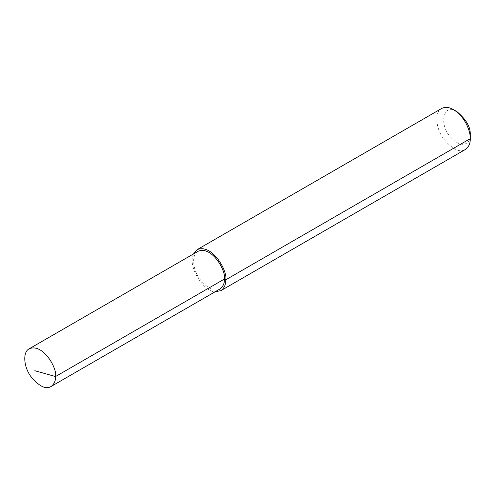 <?xml version="1.0" encoding="UTF-8"?>
<svg xmlns="http://www.w3.org/2000/svg" width="495" height="495" viewBox="0 0 495 495"><rect width="100%" height="100%" fill="white"/><g stroke="black" fill="none" stroke-linecap="round" stroke-linejoin="round"><path stroke-width="0.37" stroke-dasharray="2.48 1.86" d="M441.658 108.479C434.48 111.864 435.507 127.815 443.384 138.55C452.294 149.28 459.614 152.924 465.343 149.502M193.452 253.966C187.023 267.189 205.029 292.774 215.245 291.71M456.854 111.585C443.947 102.18 437.877 124.492 451.254 137.876C463.221 150.381 471.172 142.022 470.25 134.788M198.093 251.287C191.485 254.405 192.431 269.076 199.677 278.957C207.875 288.826 214.607 292.18 219.885 289.031"/><path stroke-width="0.74" d="M51.016 386.521L219.885 289.031C223.072 286.673 224.575 283.344 224.396 279.05L55.527 376.546C57.562 368.905 43.152 342.917 29.224 348.783C22.615 351.902 23.562 366.572 30.808 376.454C39.006 386.317 45.738 389.676 51.016 386.521C54.203 384.17 55.706 380.841 55.527 376.546L34.811 370.718M215.245 291.71L220.832 290.67L465.343 149.502C468.808 146.941 470.442 143.321 470.25 138.656C470.652 131.794 465.331 116.801 453.5 109.649C449.144 107.099 445.197 106.71 441.658 108.479L197.146 249.647L193.452 253.966M220.832 290.67C224.297 288.109 225.93 284.495 225.732 279.824C227.947 271.514 212.281 243.274 197.146 249.647M470.25 134.788L470.25 138.656L470.25 134.788C470.677 127.172 466.21 119.431 456.854 111.585L453.5 109.649M470.25 138.656L225.732 279.824L224.396 279.05C226.432 271.409 212.021 245.421 198.093 251.287L29.224 348.783"/></g></svg>
